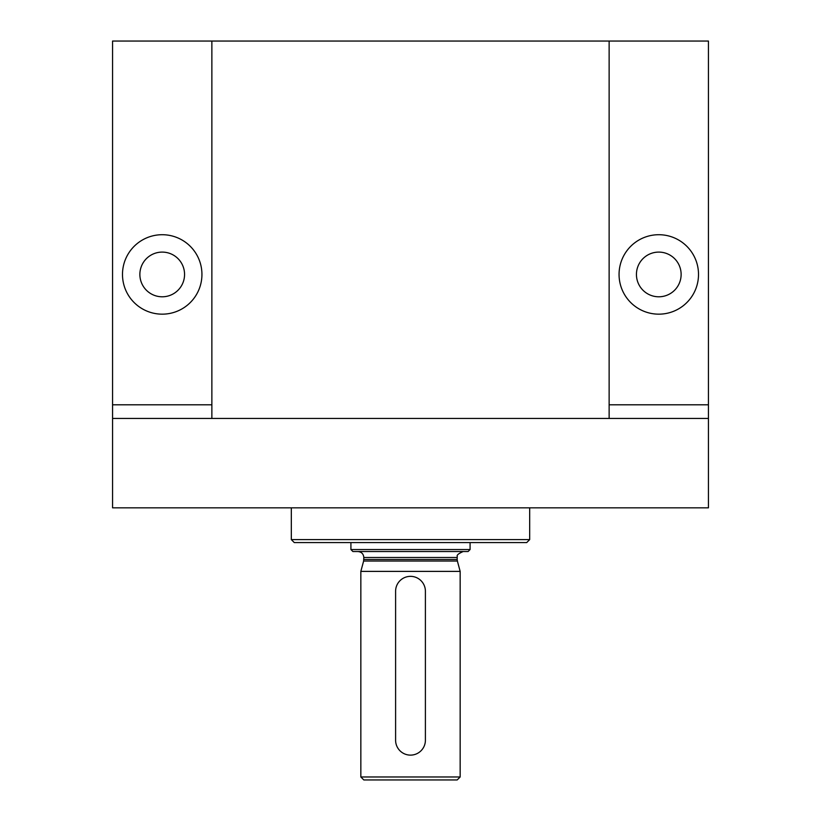 <?xml version="1.0" encoding="UTF-8"?>
<svg xmlns="http://www.w3.org/2000/svg" width="821" height="821" viewBox="0 0 821 821"><rect width="100%" height="100%" fill="white"/><g stroke="black" fill="none" stroke-linecap="round" stroke-linejoin="round"><path stroke-width="1.23" d="M211.869 418.443L211.869 41.05L609.131 41.05L609.131 418.443M211.869 41.05L112.559 41.05L112.559 418.443L708.441 418.443L708.441 41.05L609.131 41.05M162.209 234.714A39.726 39.726 0 0 1 196.619 294.298A39.726 39.726 0 0 1 127.809 294.298A39.726 39.726 0 0 1 162.209 234.714M658.791 234.714A39.726 39.726 0 0 1 693.191 294.298A39.726 39.726 0 0 1 624.381 294.298A39.726 39.726 0 0 1 658.791 234.714M708.441 418.443L708.441 507.83L112.559 507.83L112.559 418.443M658.791 252.098A22.341 22.341 0 0 1 678.136 285.616A22.341 22.341 0 0 1 639.436 285.616A22.341 22.341 0 0 1 658.791 252.098M162.209 252.098A22.341 22.341 0 0 1 181.564 285.616A22.341 22.341 0 0 1 142.864 285.616A22.341 22.341 0 0 1 162.209 252.098M529.678 539.613L291.322 539.613L294.298 542.589L526.702 542.589L529.678 539.613L529.678 507.83M291.322 539.613L291.322 507.83M360.84 571.385L460.16 571.385L460.16 776.974L360.84 776.974L360.84 571.385L363.621 561.03L457.379 561.03L460.16 571.385M360.84 776.974L363.826 779.95L457.174 779.95L460.16 776.974M357.864 551.527C361.486 551.876 363.467 553.867 363.826 557.49L363.621 561.03M470.084 549.536L350.916 549.536L352.897 551.527L468.103 551.527L470.084 549.536L470.084 542.589M350.916 549.536L350.916 542.589M395.599 591.253L395.599 740.224A14.901 14.901 0 0 0 410.5 755.125A14.901 14.901 0 0 0 425.401 740.224L425.401 591.253A14.901 14.901 0 0 0 410.5 576.352A14.901 14.901 0 0 0 395.599 591.253M211.869 404.794L112.559 404.794M708.441 404.794L609.131 404.794M363.826 559.481L457.174 559.481L457.379 561.03M363.826 557.49L457.174 557.49L457.297 556.32C456.548 555.212 458.498 553.611 463.136 551.527M457.174 559.481L457.174 557.49"/></g></svg>
